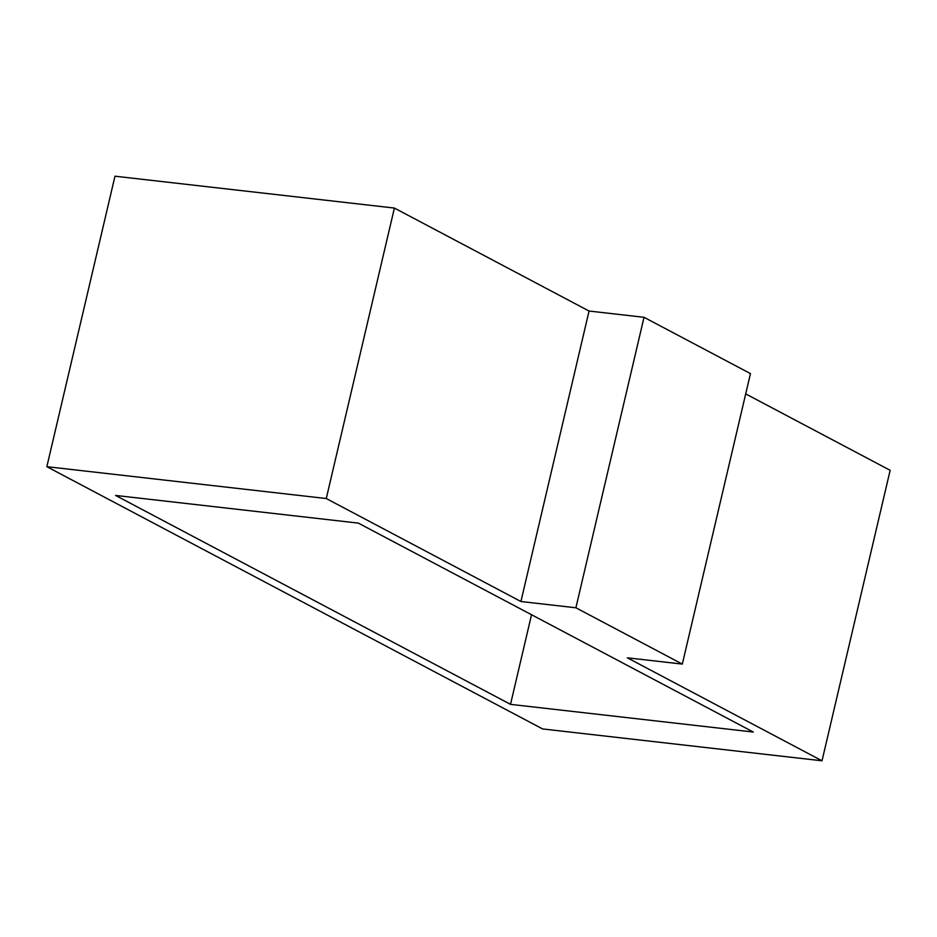 <?xml version="1.0" encoding="UTF-8"?>
<svg xmlns="http://www.w3.org/2000/svg" width="937" height="937" viewBox="0 0 937 937"><rect width="100%" height="100%" fill="white"/><g stroke="black" fill="none" stroke-linecap="round" stroke-linejoin="round"><path stroke-width="1.41" d="M358.356 523.115L753.278 732.031L510.513 704.355L115.591 495.439L358.356 523.115M531.537 614.731L510.513 704.355M520.925 601.519L589.057 311.037L644.024 317.303L575.892 607.785L520.925 601.519L326.263 498.531L46.85 466.685L542.605 728.939L822.018 760.797L627.357 657.821L682.323 664.087L575.892 607.785M644.024 317.303L750.455 373.605L682.323 664.087M822.018 760.797L890.15 470.315L745.7 393.903M589.057 311.037L394.395 208.061L114.982 176.203L46.85 466.685M394.395 208.061L326.263 498.531"/></g></svg>
